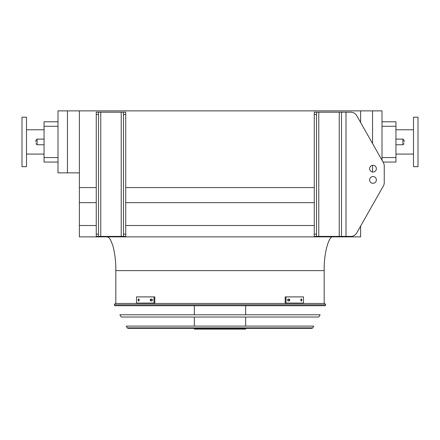 <?xml version="1.0" encoding="UTF-8"?>
<svg xmlns="http://www.w3.org/2000/svg" width="440" height="440" viewBox="0 0 440 440"><rect width="100%" height="100%" fill="white"/><g stroke="black" fill="none" stroke-linecap="round" stroke-linejoin="round"><path stroke-width="0.66" d="M382.002 121.787L395.951 121.787L395.951 162.063L383.053 162.063L383.372 162.63L356.714 115.621A6.748 6.748 0 0 0 350.845 112.2L316.525 112.2L316.525 114.455L314.276 114.455L314.276 112.2L316.525 112.2M382.002 160.21L382.002 110.875L360.624 110.875L360.624 122.518M360.624 110.875L79.376 110.875L79.376 236.874L360.624 236.874L360.624 226.089L383.372 185.977A6.748 6.748 0 0 0 384.252 182.644L384.252 165.957A6.748 6.748 0 0 0 383.372 162.63M79.376 225.517L96.25 225.517M125.725 225.517L314.276 225.517M79.376 202.642L96.25 202.642M125.725 202.642L314.276 202.642M79.376 187.566L96.25 187.566M125.725 187.566L314.276 187.566M67.452 110.875L57.998 110.875L57.998 172.865L67.452 172.865L67.452 110.875L79.376 110.875M324.175 303.474L324.175 270.628C323.774 253.93 328.724 235.367 333.173 236.874M372.548 172.024L372.548 165.33M372.548 143.545L372.548 110.875M79.376 172.865L67.452 172.865M57.998 126.286L44.05 126.286L44.05 121.787L57.998 121.787M57.998 162.063L44.05 162.063L44.05 157.564L57.998 157.564M44.05 126.286L44.05 157.564M413.501 154.077L395.951 154.077M418 166.678L418 117.178L413.501 117.178L413.501 166.678L418 166.678M22 141.928L22 166.678L26.499 166.678L26.499 117.178L22 117.178L22 141.928M404.052 141.928L404.052 140.239L404.052 141.928M35.948 141.928L35.948 140.239L35.948 141.928M316.525 234.152L316.525 236.401L314.276 236.401L314.276 234.152L316.525 234.152L316.525 114.455M314.276 234.152L314.276 114.455M383.372 185.977L356.714 232.98A6.748 6.748 0 0 1 350.845 236.401L341.5 236.401L341.5 112.2M376.376 168.68A3.377 3.377 0 0 0 371.311 165.754A3.377 3.377 0 0 0 371.311 171.6A3.377 3.377 0 0 0 376.376 168.68M369.627 179.927A3.377 3.377 0 0 0 374.688 182.853A3.377 3.377 0 0 0 374.688 177.007A3.377 3.377 0 0 0 369.627 179.927M341.5 236.401L316.525 236.401M384.252 182.644L384.252 165.957M376.376 179.927A3.377 3.377 0 0 0 371.311 177.007A3.377 3.377 0 0 0 371.311 182.853A3.377 3.377 0 0 0 376.376 179.927M125.725 112.2L125.725 114.455L123.475 114.455L123.475 112.2L125.725 112.2M98.5 236.401L96.25 236.401L96.25 234.152L98.5 234.152L98.5 236.401L123.475 236.401L123.475 234.152L125.725 234.152L125.725 114.455M125.725 234.152L125.725 236.401L123.475 236.401M123.475 234.152L123.475 114.455M96.25 234.152L96.25 112.2L123.475 112.2M98.5 112.2L98.5 114.455L96.25 114.455M98.5 234.152L98.5 114.455M114.329 304.816L114.84 305.723L325.16 305.723L325.672 304.816L114.329 304.816L115.11 303.474L324.891 303.474L325.672 304.816M245.652 305.723L245.652 314.782M245.652 317.031L245.652 326.09M245.652 328.339L245.652 329.125L194.348 329.125L194.348 328.339M139.09 300.889L138.215 300.889L138.215 299.09L139.09 299.09L139.09 300.889M151.899 300.889L150.865 300.889C149.98 300.289 149.98 299.69 150.865 299.09L151.899 299.09C152.796 299.69 152.796 300.289 151.899 300.889M154.006 296.895L136.505 296.895L136.505 303.083L154.006 303.083L154.006 296.895L154.809 296.895L154.809 303.083L154.006 303.083M139.018 299.09L139.018 300.889M151.663 299.09C150.777 299.69 150.777 300.289 151.663 300.889M289.135 300.889L288.101 300.889C287.205 300.289 287.205 299.69 288.101 299.09L289.135 299.09C290.02 299.69 290.02 300.289 289.135 300.889M301.785 300.889L300.911 300.889L300.911 299.09L301.785 299.09L301.785 300.889M285.995 303.083L303.495 303.083L303.495 296.895L285.192 296.895L285.192 303.083L285.995 303.083L285.995 296.895M288.338 300.889C289.223 300.289 289.223 299.69 288.338 299.09M300.982 300.889L300.982 299.09M119.917 314.782L320.084 314.782L318.819 317.031L121.182 317.031L119.917 314.782M126.264 326.09L313.736 326.09L312.736 327.877L311.949 328.339L128.051 328.339L127.264 327.877L126.264 326.09M324.175 270.628L115.825 270.628C115.962 262.009 114.939 253.545 112.755 245.234L110.468 239.767C109.296 237.848 108.081 236.885 106.827 236.874M395.951 126.286L382.002 126.286M382.002 157.564L395.951 157.564M395.951 144.738L402.925 144.738L402.925 139.112L395.951 139.112M44.05 139.112L37.075 139.112L37.075 144.738L44.05 144.738M346 236.401L346 112.2M339.251 236.401L339.251 112.2M318.775 236.401L318.775 112.2M121.226 236.401L121.226 112.2M100.749 236.401L100.749 112.2M127.264 327.877L312.736 327.877M115.825 303.474L115.825 270.628M413.501 129.773L395.951 129.773M26.499 154.077L44.05 154.077M26.499 129.773L44.05 129.773M37.075 144.738L35.948 143.611M37.075 139.112L35.948 140.239M402.925 139.112L404.052 140.239M402.925 144.738L404.052 143.611M194.348 305.723L194.348 314.782M194.348 317.031L194.348 326.09"/></g></svg>
